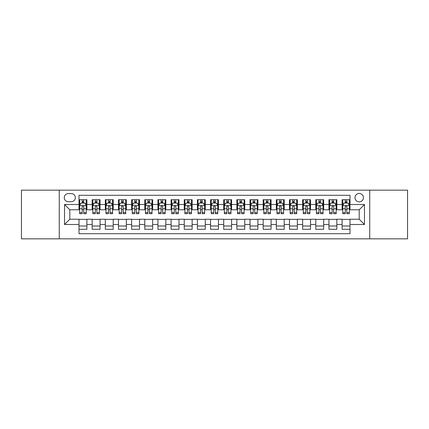 <?xml version="1.0" encoding="UTF-8"?>
<svg xmlns="http://www.w3.org/2000/svg" width="429" height="429" viewBox="0 0 429 429"><rect width="100%" height="100%" fill="white"/><g stroke="black" fill="none" stroke-linecap="round" stroke-linejoin="round"><path stroke-width="0.64" d="M359.207 193.452A4.21 4.21 0 0 0 354.998 197.662A4.21 4.21 0 0 0 359.207 201.871A4.21 4.21 0 0 0 363.417 197.662A4.21 4.21 0 0 0 359.207 193.452M369.728 238.835L407.55 238.835L407.55 190.165L369.728 190.165L369.728 238.835L59.272 238.835L59.272 190.165L21.45 190.165L21.45 238.835L59.272 238.835M349.994 199.7L342.106 199.7L342.106 204.504L336.84 204.504L336.84 209.765L342.106 209.765L342.106 204.504M336.84 204.504L336.84 199.7L328.946 199.7L328.946 204.504L323.686 204.504L323.686 209.765L328.946 209.765L328.946 204.504M323.686 204.504L323.686 199.7L315.792 199.7L315.792 204.504L310.532 204.504L310.532 209.765L315.792 209.765L315.792 204.504M310.532 204.504L310.532 199.7L302.638 199.7L302.638 204.504L297.377 204.504L297.377 209.765L302.638 209.765L302.638 204.504M297.377 204.504L297.377 199.7L289.484 199.7L289.484 204.504L284.223 204.504L284.223 209.765L289.484 209.765L289.484 204.504M284.223 204.504L284.223 199.7L276.33 199.7L276.33 204.504L271.069 204.504L271.069 209.765L276.33 209.765L276.33 204.504M271.069 204.504L271.069 199.7L263.175 199.7L263.175 204.504L257.909 204.504L257.909 209.765L263.175 209.765L263.175 204.504M257.909 204.504L257.909 199.7L250.021 199.7L250.021 204.504L244.755 204.504L244.755 209.765L250.021 209.765L250.021 204.504M244.755 204.504L244.755 199.7L236.862 199.7L236.862 204.504L231.601 204.504L231.601 209.765L236.862 209.765L236.862 204.504M231.601 204.504L231.601 199.7L223.707 199.7L223.707 204.504L218.447 204.504L218.447 209.765L223.707 209.765L223.707 204.504M218.447 204.504L218.447 199.7L210.553 199.7L210.553 204.504L205.293 204.504L205.293 209.765L210.553 209.765L210.553 204.504M205.293 204.504L205.293 199.7L197.399 199.7L197.399 204.504L192.138 204.504L192.138 209.765L197.399 209.765L197.399 204.504M192.138 204.504L192.138 199.7L184.245 199.7L184.245 204.504L178.979 204.504L178.979 209.765L184.245 209.765L184.245 204.504M178.979 204.504L178.979 199.7L171.091 199.7L171.091 204.504L165.825 204.504L165.825 209.765L171.091 209.765L171.091 204.504M165.825 204.504L165.825 199.7L157.931 199.7L157.931 204.504L152.67 204.504L152.67 209.765L157.931 209.765L157.931 204.504M152.67 204.504L152.67 199.7L144.777 199.7L144.777 204.504L139.516 204.504L139.516 209.765L144.777 209.765L144.777 204.504M139.516 204.504L139.516 199.7L131.623 199.7L131.623 204.504L126.362 204.504L126.362 209.765L131.623 209.765L131.623 204.504M126.362 204.504L126.362 199.7L118.468 199.7L118.468 204.504L113.208 204.504L113.208 209.765L118.468 209.765L118.468 204.504M113.208 204.504L113.208 199.7L105.314 199.7L105.314 204.504L100.054 204.504L100.054 209.765L105.314 209.765L105.314 204.504M100.054 204.504L100.054 199.7L92.16 199.7L92.16 209.765L86.894 209.765L86.894 199.7L79.006 199.7M79.006 229.301L86.894 229.301L86.894 219.235L92.16 219.235L92.16 229.301L100.054 229.301L100.054 219.235L105.314 219.235L105.314 224.496L100.054 224.496M105.314 224.496L105.314 229.301L113.208 229.301L113.208 219.235L118.468 219.235L118.468 224.496L113.208 224.496M118.468 224.496L118.468 229.301L126.362 229.301L126.362 219.235L131.623 219.235L131.623 224.496L126.362 224.496M131.623 224.496L131.623 229.301L139.516 229.301L139.516 219.235L144.777 219.235L144.777 224.496L139.516 224.496M144.777 224.496L144.777 229.301L152.67 229.301L152.67 219.235L157.931 219.235L157.931 224.496L152.67 224.496M157.931 224.496L157.931 229.301L165.825 229.301L165.825 219.235L171.091 219.235L171.091 224.496L165.825 224.496M171.091 224.496L171.091 229.301L178.979 229.301L178.979 219.235L184.245 219.235L184.245 224.496L178.979 224.496M184.245 224.496L184.245 229.301L192.138 229.301L192.138 219.235L197.399 219.235L197.399 224.496L192.138 224.496M197.399 224.496L197.399 229.301L205.293 229.301L205.293 219.235L210.553 219.235L210.553 224.496L205.293 224.496M210.553 224.496L210.553 229.301L218.447 229.301L218.447 219.235L223.707 219.235L223.707 224.496L218.447 224.496M223.707 224.496L223.707 229.301L231.601 229.301L231.601 219.235L236.862 219.235L236.862 224.496L231.601 224.496M236.862 224.496L236.862 229.301L244.755 229.301L244.755 219.235L250.021 219.235L250.021 224.496L244.755 224.496M250.021 224.496L250.021 229.301L257.909 229.301L257.909 219.235L263.175 219.235L263.175 224.496L257.909 224.496M263.175 224.496L263.175 229.301L271.069 229.301L271.069 219.235L276.33 219.235L276.33 224.496L271.069 224.496M276.33 224.496L276.33 229.301L284.223 229.301L284.223 219.235L289.484 219.235L289.484 224.496L284.223 224.496M289.484 224.496L289.484 229.301L297.377 229.301L297.377 219.235L302.638 219.235L302.638 224.496L297.377 224.496M302.638 224.496L302.638 229.301L310.532 229.301L310.532 219.235L315.792 219.235L315.792 224.496L310.532 224.496M315.792 224.496L315.792 229.301L323.686 229.301L323.686 219.235L328.946 219.235L328.946 224.496L323.686 224.496M328.946 224.496L328.946 229.301L336.84 229.301L336.84 219.235L342.106 219.235L342.106 224.496L336.84 224.496M68.345 201.737L71.241 201.737A4.075 4.075 0 0 0 75.322 197.662A4.075 4.075 0 0 0 71.241 193.581L68.345 193.581A4.075 4.075 0 0 0 64.27 197.662A4.075 4.075 0 0 0 68.345 201.737M369.728 190.165L59.272 190.165M349.994 204.504L349.994 195.292L79.006 195.292L79.006 209.765L69.793 209.765L69.793 219.235L79.006 219.235L79.006 233.708L349.994 233.708L349.994 219.235L359.207 219.235L359.207 209.765L349.994 209.765L349.994 204.504L364.468 204.504L364.468 224.496L349.994 224.496M79.006 224.496L64.532 224.496L64.532 204.504L79.006 204.504M342.106 224.496L342.106 229.301L349.994 229.301M79.006 202.987L79.66 202.987M82.159 202.987L83.741 202.987M86.24 202.987L86.894 202.987M79.006 209.631L79.66 209.631M82.159 209.631L83.741 209.631M86.24 209.631L86.894 209.631M79.006 219.369L86.894 219.369M79.006 226.013L86.894 226.013M92.16 209.631L92.814 209.631M95.313 209.631L96.895 209.631M99.394 209.631L100.054 209.631M92.16 202.987L92.814 202.987M95.313 202.987L96.895 202.987M99.394 202.987L100.054 202.987M92.16 219.369L100.054 219.369M92.16 226.013L100.054 226.013M105.314 219.369L113.208 219.369M105.314 226.013L113.208 226.013M105.314 202.987L105.968 202.987M108.473 202.987L110.049 202.987M112.548 202.987L113.208 202.987M105.314 209.631L105.968 209.631M108.473 209.631L110.049 209.631M112.548 209.631L113.208 209.631M118.468 219.369L126.362 219.369M118.468 226.013L126.362 226.013M118.468 202.987L119.128 202.987M121.627 202.987L123.203 202.987M125.702 202.987L126.362 202.987M118.468 209.631L119.128 209.631M121.627 209.631L123.203 209.631M125.702 209.631L126.362 209.631M131.623 219.369L139.516 219.369M131.623 226.013L139.516 226.013M131.623 202.987L132.282 202.987M134.781 202.987L136.358 202.987M138.857 202.987L139.516 202.987M131.623 209.631L132.282 209.631M134.781 209.631L136.358 209.631M138.857 209.631L139.516 209.631M144.777 219.369L152.67 219.369M144.777 226.013L152.67 226.013M144.777 202.987L145.436 202.987M147.935 202.987L149.512 202.987M152.016 202.987L152.67 202.987M144.777 209.631L145.436 209.631M147.935 209.631L149.512 209.631M152.016 209.631L152.67 209.631M157.931 219.369L165.825 219.369M157.931 226.013L165.825 226.013M157.931 202.987L158.591 202.987M161.089 202.987L162.671 202.987M165.17 202.987L165.825 202.987M157.931 209.631L158.591 209.631M161.089 209.631L162.671 209.631M165.17 209.631L165.825 209.631M171.091 219.369L178.979 219.369M171.091 226.013L178.979 226.013M171.091 202.987L171.745 202.987M174.244 202.987L175.826 202.987M178.325 202.987L178.979 202.987M171.091 209.631L171.745 209.631M174.244 209.631L175.826 209.631M178.325 209.631L178.979 209.631M184.245 219.369L192.138 219.369M184.245 226.013L192.138 226.013M184.245 202.987L184.899 202.987M187.403 202.987L188.98 202.987M191.479 202.987L192.138 202.987M184.245 209.631L184.899 209.631M187.403 209.631L188.98 209.631M191.479 209.631L192.138 209.631M197.399 219.369L205.293 219.369M197.399 226.013L205.293 226.013M197.399 202.987L198.059 202.987M200.558 202.987L202.134 202.987M204.633 202.987L205.293 202.987M197.399 209.631L198.059 209.631M200.558 209.631L202.134 209.631M204.633 209.631L205.293 209.631M210.553 219.369L218.447 219.369M210.553 226.013L218.447 226.013M210.553 202.987L211.213 202.987M213.712 202.987L215.288 202.987M217.787 202.987L218.447 202.987M210.553 209.631L211.213 209.631M213.712 209.631L215.288 209.631M217.787 209.631L218.447 209.631M223.707 219.369L231.601 219.369M223.707 226.013L231.601 226.013M223.707 202.987L224.367 202.987M226.866 202.987L228.442 202.987M230.941 202.987L231.601 202.987M223.707 209.631L224.367 209.631M226.866 209.631L228.442 209.631M230.941 209.631L231.601 209.631M236.862 219.369L244.755 219.369M236.862 226.013L244.755 226.013M236.862 202.987L237.521 202.987M240.02 202.987L241.597 202.987M244.101 202.987L244.755 202.987M236.862 209.631L237.521 209.631M240.02 209.631L241.597 209.631M244.101 209.631L244.755 209.631M250.021 219.369L257.909 219.369M250.021 226.013L257.909 226.013M250.021 202.987L250.675 202.987M253.174 202.987L254.756 202.987M257.255 202.987L257.909 202.987M250.021 209.631L250.675 209.631M253.174 209.631L254.756 209.631M257.255 209.631L257.909 209.631M263.175 219.369L271.069 219.369M263.175 226.013L271.069 226.013M263.175 202.987L263.83 202.987M266.329 202.987L267.911 202.987M270.409 202.987L271.069 202.987M263.175 209.631L263.83 209.631M266.329 209.631L267.911 209.631M270.409 209.631L271.069 209.631M276.33 219.369L284.223 219.369M276.33 226.013L284.223 226.013M276.33 202.987L276.984 202.987M279.488 202.987L281.065 202.987M283.564 202.987L284.223 202.987M276.33 209.631L276.984 209.631M279.488 209.631L281.065 209.631M283.564 209.631L284.223 209.631M289.484 219.369L297.377 219.369M289.484 226.013L297.377 226.013M289.484 202.987L290.143 202.987M292.642 202.987L294.219 202.987M296.718 202.987L297.377 202.987M289.484 209.631L290.143 209.631M292.642 209.631L294.219 209.631M296.718 209.631L297.377 209.631M302.638 219.369L310.532 219.369M302.638 226.013L310.532 226.013M302.638 202.987L303.298 202.987M305.797 202.987L307.373 202.987M309.872 202.987L310.532 202.987M302.638 209.631L303.298 209.631M305.797 209.631L307.373 209.631M309.872 209.631L310.532 209.631M315.792 219.369L323.686 219.369M315.792 226.013L323.686 226.013M315.792 202.987L316.452 202.987M318.951 202.987L320.527 202.987M323.032 202.987L323.686 202.987M315.792 209.631L316.452 209.631M318.951 209.631L320.527 209.631M323.032 209.631L323.686 209.631M328.946 219.369L336.84 219.369M328.946 226.013L336.84 226.013M328.946 202.987L329.606 202.987M332.105 202.987L333.687 202.987M336.186 202.987L336.84 202.987M328.946 209.631L329.606 209.631M332.105 209.631L333.687 209.631M336.186 209.631L336.84 209.631M342.106 219.369L349.994 219.369M342.106 226.013L349.994 226.013M342.106 202.987L342.76 202.987M345.259 202.987L346.841 202.987M349.34 202.987L349.994 202.987M342.106 209.631L342.76 209.631M345.259 209.631L346.841 209.631M349.34 209.631L349.994 209.631M69.793 209.765L64.532 204.504M69.793 219.235L64.532 224.496M364.468 204.504L359.207 209.765M364.468 224.496L359.207 219.235M83.741 201.41L82.159 201.41M86.24 212.639L83.741 212.639L83.741 213.712L86.24 213.712L86.24 205.684L84.921 203.056L80.979 203.056L79.66 205.684L79.66 213.712L82.159 213.712L82.159 212.639L79.66 212.639M79.66 205.684L79.66 199.7M86.24 205.684L86.24 199.7M82.159 203.056L82.159 199.7M83.741 199.7L83.741 203.056M83.741 212.639L83.741 206.671C83.215 205.657 82.69 205.657 82.159 206.671L82.159 212.639M96.895 199.7L96.895 203.056L96.895 201.41L95.313 201.41M99.394 212.639L96.895 212.639L96.895 213.712L99.394 213.712L99.394 205.684L98.08 203.056L94.133 203.056L92.814 205.684L92.814 208.735L92.814 199.7M92.814 211.111L92.814 213.712L95.313 213.712L95.313 212.639L92.814 212.639L92.814 208.735L95.313 208.735L95.313 211.111M92.814 203.807L92.814 201.41M99.394 203.807L99.394 201.41M96.895 212.639L96.895 208.735L99.394 208.735L99.394 199.7M99.394 211.277L99.394 212.001M95.313 203.056L95.313 199.7M96.895 211.111L96.895 212.001M96.895 206.671L96.895 208.735L96.895 206.671C96.369 205.657 95.844 205.657 95.313 206.671L95.313 212.639M110.049 199.7L110.049 203.056L110.049 201.41L108.473 201.41M112.548 212.639L110.049 212.639L110.049 213.712L112.548 213.712L112.548 205.684L111.234 203.056L107.288 203.056L105.968 205.684L105.968 208.735L105.968 199.7M105.968 211.111L105.968 213.712L108.473 213.712L108.473 212.639L105.968 212.639L105.968 208.735L108.473 208.735L108.473 211.111M105.968 203.807L105.968 201.41M112.548 203.807L112.548 201.41M110.049 212.639L110.049 208.735L112.548 208.735L112.548 199.7M112.548 211.277L112.548 212.001M108.473 203.056L108.473 199.7M110.049 211.111L110.049 212.001M110.049 206.671L110.049 208.735L110.049 206.671C109.524 205.657 108.998 205.657 108.473 206.671L108.473 212.639M123.203 199.7L123.203 203.056L123.203 201.41L121.627 201.41M125.702 212.639L123.203 212.639L123.203 213.712L125.702 213.712L125.702 205.684L124.389 203.056L120.442 203.056L119.128 205.684L119.128 208.735L119.128 199.7M119.128 211.111L119.128 213.712L121.627 213.712L121.627 212.639L119.128 212.639L119.128 208.735L121.627 208.735L121.627 211.111M119.128 203.807L119.128 201.41M125.702 203.807L125.702 201.41M123.203 212.639L123.203 208.735L125.702 208.735L125.702 199.7M125.702 211.277L125.702 212.001M121.627 203.056L121.627 199.7M123.203 211.111L123.203 212.001M123.203 206.671L123.203 208.735L123.203 206.671C122.678 205.657 122.152 205.657 121.627 206.671L121.627 212.639M136.358 199.7L136.358 203.056L136.358 201.41L134.781 201.41M138.857 212.639L136.358 212.639L136.358 213.712L138.857 213.712L138.857 205.684L137.543 203.056L133.596 203.056L132.282 205.684L132.282 208.735L132.282 199.7M132.282 211.111L132.282 213.712L134.781 213.712L134.781 212.639L132.282 212.639L132.282 208.735L134.781 208.735L134.781 211.111M132.282 203.807L132.282 201.41M138.857 203.807L138.857 201.41M136.358 212.639L136.358 208.735L138.857 208.735L138.857 199.7M138.857 211.277L138.857 212.001M134.781 203.056L134.781 199.7M136.358 211.111L136.358 212.001M136.358 206.671L136.358 208.735L136.358 206.671C135.832 205.657 135.307 205.657 134.781 206.671L134.781 212.639M149.512 199.7L149.512 203.056L149.512 201.41L147.935 201.41M152.016 212.639L149.512 212.639L149.512 213.712L152.016 213.712L152.016 205.684L150.697 203.056L146.75 203.056L145.436 205.684L145.436 208.735L145.436 199.7M145.436 211.111L145.436 213.712L147.935 213.712L147.935 212.639L145.436 212.639L145.436 208.735L147.935 208.735L147.935 211.111M145.436 203.807L145.436 201.41M152.016 203.807L152.016 201.41M149.512 212.639L149.512 208.735L152.016 208.735L152.016 199.7M152.016 211.277L152.016 212.001M147.935 203.056L147.935 199.7M149.512 211.111L149.512 212.001M149.512 206.671L149.512 208.735L149.512 206.671C148.986 205.657 148.461 205.657 147.935 206.671L147.935 212.639M162.671 199.7L162.671 203.056L162.671 201.41L161.089 201.41M165.17 212.639L162.671 212.639L162.671 213.712L165.17 213.712L165.17 205.684L163.851 203.056L159.904 203.056L158.591 205.684L158.591 208.735L158.591 199.7M158.591 211.111L158.591 213.712L161.089 213.712L161.089 212.639L158.591 212.639L158.591 208.735L161.089 208.735L161.089 211.111M158.591 203.807L158.591 201.41M165.17 203.807L165.17 201.41M162.671 212.639L162.671 208.735L165.17 208.735L165.17 199.7M165.17 211.277L165.17 212.001M161.089 203.056L161.089 199.7M162.671 211.111L162.671 212.001M162.671 206.671L162.671 208.735L162.671 206.671C162.146 205.657 161.615 205.657 161.089 206.671L161.089 212.639M175.826 199.7L175.826 203.056L175.826 201.41L174.244 201.41M178.325 212.639L175.826 212.639L175.826 213.712L178.325 213.712L178.325 205.684L177.011 203.056L173.064 203.056L171.745 205.684L171.745 208.735L171.745 199.7M171.745 211.111L171.745 213.712L174.244 213.712L174.244 212.639L171.745 212.639L171.745 208.735L174.244 208.735L174.244 211.111M171.745 203.807L171.745 201.41M178.325 203.807L178.325 201.41M175.826 212.639L175.826 208.735L178.325 208.735L178.325 199.7M178.325 211.277L178.325 212.001M174.244 203.056L174.244 199.7M175.826 211.111L175.826 212.001M175.826 206.671L175.826 208.735L175.826 206.671C175.3 205.657 174.775 205.657 174.244 206.671L174.244 212.639M188.98 199.7L188.98 203.056L188.98 201.41L187.403 201.41M191.479 212.639L188.98 212.639L188.98 213.712L191.479 213.712L191.479 205.684L190.165 203.056L186.218 203.056L184.899 205.684L184.899 208.735L184.899 199.7M184.899 211.111L184.899 213.712L187.403 213.712L187.403 212.639L184.899 212.639L184.899 208.735L187.403 208.735L187.403 211.111M184.899 203.807L184.899 201.41M191.479 203.807L191.479 201.41M188.98 212.639L188.98 208.735L191.479 208.735L191.479 199.7M191.479 211.266L191.479 212.001M187.403 203.056L187.403 199.7M188.98 211.111L188.98 212.001M188.98 206.671L188.98 208.735L188.98 206.671C188.454 205.657 187.929 205.657 187.403 206.671L187.403 212.639M202.134 199.7L202.134 203.056L202.134 201.41L200.558 201.41M204.633 212.639L202.134 212.639L202.134 213.712L204.633 213.712L204.633 205.684L203.319 203.056L199.372 203.056L198.059 205.684L198.059 208.735L198.059 199.7M198.059 211.111L198.059 213.712L200.558 213.712L200.558 212.639L198.059 212.639L198.059 208.735L200.558 208.735L200.558 211.111M198.059 203.807L198.059 201.41M204.633 203.807L204.633 201.41M202.134 212.639L202.134 208.735L204.633 208.735L204.633 199.7M204.633 211.266L204.633 212.001M200.558 203.056L200.558 199.7M202.134 211.111L202.134 212.001M202.134 206.671L202.134 208.735L202.134 206.671C201.609 205.657 201.083 205.657 200.558 206.671L200.558 212.639M215.288 199.7L215.288 203.056L215.288 201.41L213.712 201.41M217.787 212.639L215.288 212.639L215.288 213.712L217.787 213.712L217.787 205.684L216.473 203.056L212.527 203.056L211.213 205.684L211.213 208.735L211.213 199.7M211.213 211.111L211.213 213.712L213.712 213.712L213.712 212.639L211.213 212.639L211.213 208.735L213.712 208.735L213.712 211.111M211.213 203.807L211.213 201.41M217.787 203.807L217.787 201.41M215.288 212.639L215.288 208.735L217.787 208.735L217.787 199.7M217.787 211.266L217.787 212.001M213.712 203.056L213.712 199.7M215.288 211.111L215.288 212.001M215.288 206.671L215.288 208.735L215.288 206.671C214.763 205.657 214.237 205.657 213.712 206.671L213.712 212.639M228.442 199.7L228.442 203.056L228.442 201.41L226.866 201.41M230.941 212.639L228.442 212.639L228.442 213.712L230.941 213.712L230.941 205.684L229.628 203.056L225.681 203.056L224.367 205.684L224.367 208.735L224.367 199.7M224.367 211.111L224.367 213.712L226.866 213.712L226.866 212.639L224.367 212.639L224.367 208.735L226.866 208.735L226.866 211.111M224.367 203.807L224.367 201.41M230.941 203.807L230.941 201.41M228.442 212.639L228.442 208.735L230.941 208.735L230.941 199.7M230.941 211.266L230.941 212.001M226.866 203.056L226.866 199.7M228.442 211.111L228.442 212.001M228.442 206.671L228.442 208.735L228.442 206.671C227.917 205.657 227.391 205.657 226.866 206.671L226.866 212.639M241.597 199.7L241.597 203.056L241.597 201.41L240.02 201.41M244.101 212.639L241.597 212.639L241.597 213.712L244.101 213.712L244.101 205.684L242.782 203.056L238.835 203.056L237.521 205.684L237.521 208.735L237.521 199.7M237.521 211.111L237.521 213.712L240.02 213.712L240.02 212.639L237.521 212.639L237.521 208.735L240.02 208.735L240.02 211.111M237.521 203.807L237.521 201.41M244.101 203.807L244.101 201.41M241.597 212.639L241.597 208.735L244.101 208.735L244.101 199.7M244.101 211.266L244.101 212.001M240.02 203.056L240.02 199.7M241.597 211.111L241.597 212.001M241.597 206.671L241.597 208.735L241.597 206.671C241.071 205.657 240.546 205.657 240.02 206.671L240.02 212.639M254.756 199.7L254.756 203.056L254.756 201.41L253.174 201.41M257.255 212.639L254.756 212.639L254.756 213.712L257.255 213.712L257.255 205.684L255.936 203.056L251.989 203.056L250.675 205.684L250.675 208.735L250.675 199.7M250.675 211.111L250.675 213.712L253.174 213.712L253.174 212.639L250.675 212.639L250.675 208.735L253.174 208.735L253.174 211.111M250.675 203.807L250.675 201.41M257.255 203.807L257.255 201.41M254.756 212.639L254.756 208.735L257.255 208.735L257.255 199.7M257.255 211.266L257.255 212.001M253.174 203.056L253.174 199.7M254.756 211.111L254.756 212.001M254.756 206.671L254.756 208.735L254.756 206.671C254.231 205.657 253.705 205.657 253.174 206.671L253.174 212.639M267.911 199.7L267.911 203.056L267.911 201.41L266.329 201.41M270.409 212.639L267.911 212.639L267.911 213.712L270.409 213.712L270.409 205.684L269.096 203.056L265.149 203.056L263.83 205.684L263.83 208.735L263.83 199.7M263.83 211.111L263.83 213.712L266.329 213.712L266.329 212.639L263.83 212.639L263.83 208.735L266.329 208.735L266.329 211.111M263.83 203.807L263.83 201.41M270.409 203.807L270.409 201.41M267.911 212.639L267.911 208.735L270.409 208.735L270.409 199.7M270.409 211.266L270.409 212.001M266.329 203.056L266.329 199.7M267.911 211.111L267.911 212.001M267.911 206.671L267.911 208.735L267.911 206.671C267.385 205.657 266.859 205.657 266.329 206.671L266.329 212.639M281.065 199.7L281.065 203.056L281.065 201.41L279.488 201.41M283.564 212.639L281.065 212.639L281.065 213.712L283.564 213.712L283.564 205.684L282.25 203.056L278.303 203.056L276.984 205.684L276.984 208.735L276.984 199.7M276.984 211.111L276.984 213.712L279.488 213.712L279.488 212.639L276.984 212.639L276.984 208.735L279.488 208.735L279.488 211.111M276.984 203.807L276.984 201.41M283.564 203.807L283.564 201.41M281.065 212.639L281.065 208.735L283.564 208.735L283.564 199.7M283.564 211.266L283.564 212.001M279.488 203.056L279.488 199.7M281.065 211.111L281.065 212.001M281.065 206.671L281.065 208.735L281.065 206.671C280.539 205.657 280.014 205.657 279.488 206.671L279.488 212.639M294.219 199.7L294.219 203.056L294.219 201.41L292.642 201.41M296.718 212.639L294.219 212.639L294.219 213.712L296.718 213.712L296.718 205.684L295.404 203.056L291.457 203.056L290.143 205.684L290.143 208.735L290.143 199.7M290.143 211.111L290.143 213.712L292.642 213.712L292.642 212.639L290.143 212.639L290.143 208.735L292.642 208.735L292.642 211.111M290.143 203.807L290.143 201.41M296.718 203.807L296.718 201.41M294.219 212.639L294.219 208.735L296.718 208.735L296.718 199.7M296.718 211.266L296.718 212.001M292.642 203.056L292.642 199.7M294.219 211.111L294.219 212.001M294.219 206.671L294.219 208.735L294.219 206.671C293.693 205.657 293.168 205.657 292.642 206.671L292.642 212.639M307.373 199.7L307.373 203.056L307.373 201.41L305.797 201.41M309.872 212.639L307.373 212.639L307.373 213.712L309.872 213.712L309.872 205.684L308.558 203.056L304.611 203.056L303.298 205.684L303.298 208.735L303.298 199.7M303.298 211.111L303.298 213.712L305.797 213.712L305.797 212.639L303.298 212.639L303.298 208.735L305.797 208.735L305.797 211.111M303.298 203.807L303.298 201.41M309.872 203.807L309.872 201.41M307.373 212.639L307.373 208.735L309.872 208.735L309.872 199.7M309.872 211.266L309.872 212.001M305.797 203.056L305.797 199.7M307.373 211.111L307.373 212.001M307.373 206.671L307.373 208.735L307.373 206.671C306.848 205.657 306.322 205.657 305.797 206.671L305.797 212.639M320.527 199.7L320.527 203.056L320.527 201.41L318.951 201.41M323.032 212.639L320.527 212.639L320.527 213.712L323.032 213.712L323.032 205.684L321.712 203.056L317.766 203.056L316.452 205.684L316.452 208.735L316.452 199.7M316.452 211.111L316.452 213.712L318.951 213.712L318.951 212.639L316.452 212.639L316.452 208.735L318.951 208.735L318.951 211.111M316.452 203.807L316.452 201.41M323.032 203.807L323.032 201.41M320.527 212.639L320.527 208.735L323.032 208.735L323.032 199.7M323.032 211.266L323.032 212.001M318.951 203.056L318.951 199.7M320.527 211.111L320.527 212.001M320.527 206.671L320.527 208.735L320.527 206.671C320.002 205.657 319.476 205.657 318.951 206.671L318.951 212.639M333.687 199.7L333.687 203.056L333.687 201.41L332.105 201.41M336.186 212.639L333.687 212.639L333.687 213.712L336.186 213.712L336.186 205.684L334.867 203.056L330.92 203.056L329.606 205.684L329.606 208.735L329.606 199.7M329.606 211.111L329.606 213.712L332.105 213.712L332.105 212.639L329.606 212.639L329.606 208.735L332.105 208.735L332.105 211.111M329.606 203.807L329.606 201.41M336.186 203.807L336.186 201.41M333.687 212.639L333.687 208.735L336.186 208.735L336.186 199.7M336.186 211.266L336.186 212.001M332.105 203.056L332.105 199.7M333.687 211.111L333.687 212.001M333.687 206.671L333.687 208.735L333.687 206.671C333.161 205.657 332.631 205.657 332.105 206.671L332.105 212.639M346.841 199.7L346.841 203.056L346.841 201.41L345.259 201.41M349.34 212.639L346.841 212.639L346.841 213.712L349.34 213.712L349.34 205.684L348.021 203.056L344.079 203.056L342.76 205.684L342.76 208.735L342.76 199.7M342.76 211.111L342.76 213.712L345.259 213.712L345.259 212.639L342.76 212.639L342.76 208.735L345.259 208.735L345.259 211.111M342.76 203.807L342.76 201.41M349.34 203.807L349.34 201.41M346.841 212.639L346.841 208.735L349.34 208.735L349.34 199.7M349.34 211.266L349.34 212.001M345.259 203.056L345.259 199.7M346.841 211.111L346.841 212.001M346.841 206.671L346.841 208.735L346.841 206.671C346.316 205.657 345.79 205.657 345.259 206.671L345.259 212.639M92.16 224.496L86.894 224.496M92.16 204.504L86.894 204.504M86.208 205.62L79.692 205.62M79.66 203.78L80.614 203.78M85.285 203.78L86.24 203.78M82.159 208.735L79.66 208.735M86.24 208.735L83.741 208.735M83.741 202.247L82.159 202.247M99.362 205.62L92.846 205.62M92.814 203.78L93.769 203.78M98.439 203.78L99.394 203.78M96.895 202.247L95.313 202.247M112.516 205.62L106.006 205.62M105.968 203.78L106.923 203.78M111.594 203.78L112.548 203.78M110.049 202.247L108.473 202.247M125.67 205.62L119.16 205.62M119.128 203.78L120.077 203.78M124.748 203.78L125.702 203.78M123.203 202.247L121.627 202.247M138.824 205.62L132.314 205.62M132.282 203.78L133.237 203.78M137.907 203.78L138.857 203.78M136.358 202.247L134.781 202.247M151.979 205.62L145.469 205.62M145.436 203.78L146.391 203.78M151.062 203.78L152.016 203.78M149.512 202.247L147.935 202.247M165.138 205.62L158.623 205.62M158.591 203.78L159.545 203.78M164.216 203.78L165.17 203.78M162.671 202.247L161.089 202.247M178.292 205.62L171.777 205.62M171.745 203.78L172.699 203.78M177.37 203.78L178.325 203.78M175.826 202.247L174.244 202.247M191.447 205.62L184.937 205.62M184.899 203.78L185.854 203.78M190.524 203.78L191.479 203.78M188.98 202.247L187.403 202.247M204.601 205.62L198.091 205.62M198.059 203.78L199.008 203.78M203.678 203.78L204.633 203.78M202.134 202.247L200.558 202.247M217.755 205.62L211.245 205.62M211.213 203.78L212.167 203.78M216.833 203.78L217.787 203.78M215.288 202.247L213.712 202.247M230.909 205.62L224.399 205.62M224.367 203.78L225.322 203.78M229.992 203.78L230.941 203.78M228.442 202.247L226.866 202.247M244.063 205.62L237.553 205.62M237.521 203.78L238.476 203.78M243.146 203.78L244.101 203.78M241.597 202.247L240.02 202.247M257.223 205.62L250.708 205.62M250.675 203.78L251.63 203.78M256.301 203.78L257.255 203.78M254.756 202.247L253.174 202.247M270.377 205.62L263.862 205.62M263.83 203.78L264.784 203.78M269.455 203.78L270.409 203.78M267.911 202.247L266.329 202.247M283.531 205.62L277.021 205.62M276.984 203.78L277.938 203.78M282.609 203.78L283.564 203.78M281.065 202.247L279.488 202.247M296.686 205.62L290.176 205.62M290.143 203.78L291.093 203.78M295.763 203.78L296.718 203.78M294.219 202.247L292.642 202.247M309.84 205.62L303.33 205.62M303.298 203.78L304.252 203.78M308.923 203.78L309.872 203.78M307.373 202.247L305.797 202.247M322.994 205.62L316.484 205.62M316.452 203.78L317.406 203.78M322.077 203.78L323.032 203.78M320.527 202.247L318.951 202.247M336.154 205.62L329.638 205.62M329.606 203.78L330.561 203.78M335.231 203.78L336.186 203.78M333.687 202.247L332.105 202.247M349.308 205.62L342.792 205.62M342.76 203.78L343.715 203.78M348.386 203.78L349.34 203.78M346.841 202.247L345.259 202.247"/></g></svg>
